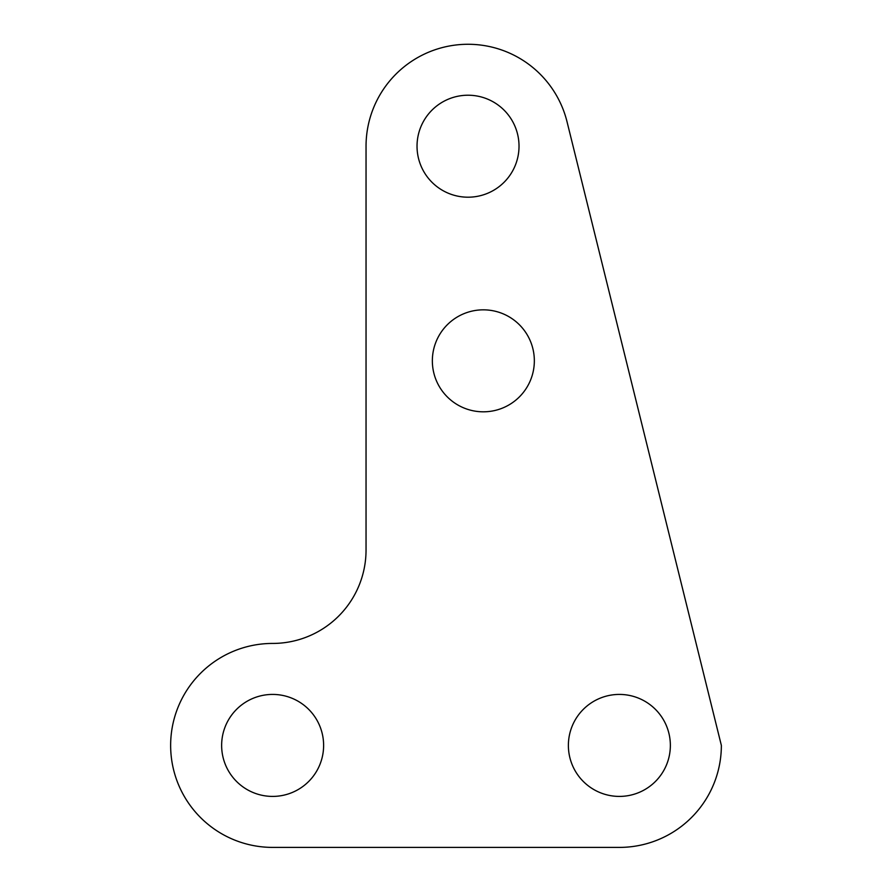 <?xml version="1.0" encoding="UTF-8"?>
<svg xmlns="http://www.w3.org/2000/svg" width="892" height="892" viewBox="0 0 892 892"><rect width="100%" height="100%" fill="white"/><g stroke="black" fill="none" stroke-linecap="round" stroke-linejoin="round"><path stroke-width="0.67" stroke-dasharray="4.46 3.34" d="M468.032 95.221A50.989 50.989 0 0 0 417.032 146.21A50.989 50.989 0 0 0 468.032 197.199A50.989 50.989 0 0 0 519.021 146.21A50.989 50.989 0 0 0 468.032 95.221M272.629 694.422A50.989 50.989 0 0 0 221.64 745.411A50.989 50.989 0 0 0 272.629 796.411A50.989 50.989 0 0 0 323.618 745.411A50.989 50.989 0 0 0 272.629 694.422M619.371 694.422A50.989 50.989 0 0 0 568.382 745.411A50.989 50.989 0 0 0 619.371 796.411A50.989 50.989 0 0 0 670.36 745.411A50.989 50.989 0 0 0 619.371 694.422M483.341 309.836A50.989 50.989 0 0 0 432.352 360.825A50.989 50.989 0 0 0 483.341 411.814A50.989 50.989 0 0 0 534.341 360.825A50.989 50.989 0 0 0 483.341 309.836M619.371 847.4A101.989 101.989 0 0 0 721.36 745.411L567.022 121.713A101.989 101.989 0 0 0 366.043 146.21L366.043 550.018A93.415 93.415 0 0 1 272.629 643.433A101.989 101.989 0 0 0 170.64 745.411A101.989 101.989 0 0 0 272.629 847.4L619.371 847.4"/><path stroke-width="1.34" d="M468.032 95.221A50.989 50.989 0 0 0 417.032 146.21A50.989 50.989 0 0 0 468.032 197.199A50.989 50.989 0 0 0 519.021 146.21A50.989 50.989 0 0 0 468.032 95.221M272.629 694.422A50.989 50.989 0 0 0 221.64 745.411A50.989 50.989 0 0 0 272.629 796.411A50.989 50.989 0 0 0 323.618 745.411A50.989 50.989 0 0 0 272.629 694.422M619.371 694.422A50.989 50.989 0 0 0 568.382 745.411A50.989 50.989 0 0 0 619.371 796.411A50.989 50.989 0 0 0 670.36 745.411A50.989 50.989 0 0 0 619.371 694.422M483.341 309.836A50.989 50.989 0 0 0 432.352 360.825A50.989 50.989 0 0 0 483.341 411.814A50.989 50.989 0 0 0 534.341 360.825A50.989 50.989 0 0 0 483.341 309.836M272.629 847.4L619.371 847.4A101.989 101.989 0 0 0 721.36 745.411L567.022 121.713A101.989 101.989 0 0 0 366.043 146.21L366.043 550.018A93.415 93.415 0 0 1 272.629 643.433A101.989 101.989 0 0 0 170.64 745.411A101.989 101.989 0 0 0 272.629 847.4"/></g></svg>

